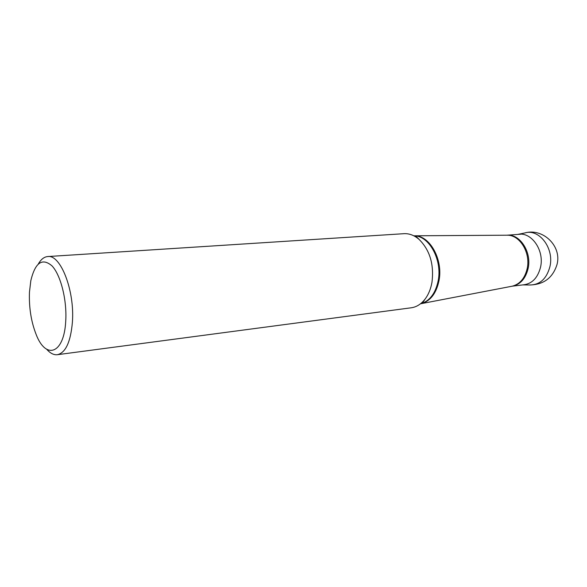 <?xml version="1.0" encoding="UTF-8"?>
<svg xmlns="http://www.w3.org/2000/svg" width="587" height="587" viewBox="0 0 587 587"><rect width="100%" height="100%" fill="white"/><g stroke="black" fill="none" stroke-linecap="round" stroke-linejoin="round"><path stroke-width="0.88" d="M420.468 303.809L421.715 303.545C430.623 300.815 436.405 293.118 439.047 280.454C443.185 259.711 429.985 235.813 415.06 235.813L414.723 235.835C429.501 236.356 442.29 260.07 438.21 280.579C435.649 292.979 430.044 300.647 421.385 303.582L420.446 303.831M413.784 235.791L415.06 235.813M413.762 235.776L414.165 235.798M57.379 354.702L411.252 307.786C416.499 307.045 421.07 304.191 424.973 299.231C428.429 294.681 430.763 289.039 431.966 282.318C434.167 264.443 429.882 250.135 419.096 239.408C414.297 235.299 409.256 233.391 403.973 233.685L47.73 256.556C60.63 254.252 74.901 290.91 72.384 322.351C70.616 342.016 65.612 352.802 57.379 354.702C53.784 355.106 50.24 353.301 46.74 349.302M38.353 263.93C41.002 259.322 44.128 256.864 47.73 256.556M29.467 292.099L30.817 280.696C35.198 262.448 42.293 257.532 52.089 265.955C60.813 275.281 67.087 300.295 65.722 321.228C64.093 354.108 45.801 360.088 36.086 334.319C31.104 321.529 28.895 307.456 29.467 292.099M517.727 234.426C531.118 231.307 544.575 250.106 540.554 267.122C537.699 278.194 531.741 284.123 522.687 284.915M511.842 286.265L511.893 286.258C520.177 284.754 525.585 278.81 528.131 268.435C531.91 252.05 519.833 233.611 506.889 235.211L507.271 235.211C519.818 234.844 530.787 252.799 527.192 268.545C524.866 278.275 519.899 284.152 512.282 286.177L421.173 303.67M506.823 235.211L520.838 234.198M506.537 235.211L414.503 235.791M511.563 286.317L512.282 286.177M529.958 284.981C540.025 284.812 546.688 278.671 549.946 266.549C554.355 248.235 539.093 228.38 524.844 232.951C543.048 227.771 562.067 246.254 556.99 264.605C552.8 277.805 543.789 284.592 529.958 284.981L522.929 284.908M525.783 284.534L512.275 286.185M421.715 303.545L420.842 303.728M424.973 299.231C423.278 301.967 422.082 303.42 421.385 303.582M414.723 235.835C415.442 235.864 416.895 237.053 419.096 239.408M517.961 234.382L524.844 232.951"/></g></svg>
